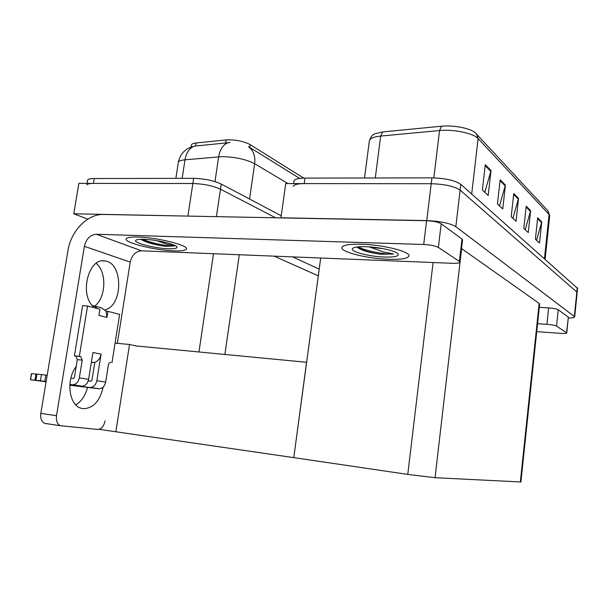 <?xml version="1.0" encoding="UTF-8"?>
<svg xmlns="http://www.w3.org/2000/svg" width="608" height="608" viewBox="0 0 608 608"><rect width="100%" height="100%" fill="white"/><g stroke="black" fill="none" stroke-linecap="round" stroke-linejoin="round"><path stroke-width="0.91" d="M87.826 219.154L73.781 213.78L78.842 183.396L192.865 183.502C203.68 183.874 212.884 185.774 220.476 189.187L275.584 217.793L220.476 189.187C212.884 185.774 203.68 183.874 192.865 183.502L93.45 183.411C89.695 183.434 87.484 183.897 86.815 184.809M292.676 256.895L319.215 269.131M73.781 213.78L191.763 216.174M318.311 275.865L274.178 256.15M191.36 145.342L191.429 144.871C191.832 143.929 193.359 143.306 196.019 143.009L226.153 139.908C235.281 139.544 243.291 141.117 250.177 144.628L303.711 178.129M306.721 362.292L135.994 345.937L129.527 344.493L115.087 343.117M306.569 362.254L293.786 457.634L99.051 429.324M115.832 431.794L129.527 344.493M293.786 457.634L320.705 258.012M293.216 186.36C293.945 184.596 297.616 183.677 304.22 183.601L431.216 183.722C444.722 184.148 454.358 186.291 460.119 190.152L577.174 292.334L460.119 190.152C454.358 186.291 444.722 184.148 431.216 183.722L285.714 183.586L280.934 217.778L426.755 220.59C440.306 221.213 450.004 223.242 455.84 226.685L574.712 316.76C574.72 317.543 572.569 317.961 568.267 318.014M539.623 304.19L539.159 303.392L461.54 248.573M520.896 481.977L435.039 477.706L407.763 474.407L293.938 457.649M230.044 142.53L194.218 146.148C189.346 148.177 186.276 152.73 184.999 159.805C181.138 160.17 178.927 160.998 178.342 162.275L178.235 162.952M299.698 178.425L248.421 146.604C253.422 150.488 255.497 156.188 254.653 163.712C245.982 159.304 235.083 156.94 221.95 156.636L184.999 159.805L182.149 178.357M87.499 180.682L87.62 179.976C88.289 179.041 90.501 178.562 94.255 178.532L193.648 178.334C204.463 178.684 213.659 180.591 221.236 184.057L281.215 215.756M485.275 164.7L482.38 190.03L488.194 195.426L491.021 170.521L485.275 164.7M484.804 192.28L491.021 170.521M500.164 179.786L497.443 204.007L502.748 208.924L505.4 185.098L500.164 179.786M499.48 205.892L505.4 185.098M537.677 217.808L535.39 239.218L539.501 243.033L541.743 221.928L537.677 217.808M536.552 240.297L541.743 221.928M526.216 206.188L523.8 228.464L528.261 232.598L530.624 210.657L526.216 206.188M525.213 229.771L530.624 210.657M513.752 193.557L511.199 216.767L516.048 221.274L518.548 198.421L513.752 193.557M512.894 218.34L518.548 198.421M382.721 131.921L380.669 136.07C373.684 136.823 369.915 138.442 369.345 140.934C370.713 136.906 372.575 134.528 374.938 133.783L382.721 131.921L441.522 126.228C452.983 124.99 469.505 128.075 474.939 132.43L475.418 132.81M293.915 181.313L293.96 180.956C294.698 179.147 298.368 178.197 304.973 178.106L431.931 177.855C445.428 178.25 455.05 180.416 460.803 184.346L577.57 288.412M556.54 326.093C554.96 325.318 551.752 324.74 546.926 324.345L548.636 307.922C553.455 308.286 556.654 308.879 558.22 309.715L556.54 326.093L566.572 332.766L568.336 317.338M558.22 309.715L568.168 317.019M548.636 307.922L539.288 307.367M536.727 331.649L560.819 333.351C564.612 333.587 566.588 333.458 566.755 332.964L566.572 332.766M537.563 323.722L546.926 324.345M103.208 387.022C99.834 401.219 93.146 408.447 83.152 408.713L80.583 408.09C68.772 404.586 65.976 379.4 76.175 366.533M361.448 244.218C349.334 243.968 342.806 245.062 341.856 247.494C340.32 251.955 367.27 258.628 388.375 259.282C401.181 259.677 408.044 258.537 408.964 255.862C410.278 251.583 382.865 244.72 361.448 244.218C382.865 244.72 410.278 251.583 408.964 255.862C408.044 258.537 401.181 259.677 388.375 259.282C367.27 258.628 340.32 251.955 341.856 247.494C342.806 245.062 349.334 243.968 361.448 244.218M358.819 248.459L366.221 250.01M137.993 237.044C131.199 236.862 127.292 237.401 126.274 238.655C122.824 242.356 154.637 250.321 173.858 250.846C181.154 251.096 185.311 250.542 186.314 249.166C189.802 245.678 157.685 237.447 137.993 237.044C157.685 237.447 189.802 245.678 186.314 249.166C185.311 250.542 181.154 251.096 173.858 250.846C154.637 250.321 122.824 242.356 126.274 238.655C127.292 237.401 131.199 236.862 137.993 237.044M93.146 307.458L93.298 306.538C78.949 294.242 88.859 256.971 105.1 261.007C123.143 262.778 123.264 305.117 105.366 309.73L105.321 310.027M438.376 247.433C435.351 245.837 430.464 244.849 423.708 244.484L426.588 220.719C433.329 221.023 438.193 222.042 441.195 223.774L438.376 247.433L459.405 261.425L462.004 239.058L462.544 239.97M441.195 223.774L462.004 239.058M426.588 220.719L103.573 214.464C87.582 213.803 70.916 230.964 67.944 250.656L40.82 413.425L56.506 415.667L84.383 246.339C86.207 238.845 90.189 234.817 96.338 234.255L423.708 244.484M96.163 263.363C106.978 271.92 106.119 297.616 94.78 306.006M88.593 379.438L88.532 380.95M87.544 387.364C85.386 395.55 81.457 401.379 75.764 404.852M45.957 423.7L44.665 423.381C41.526 421.739 40.242 418.418 40.82 413.425M56.506 415.667C55.928 420.713 57.19 424.057 60.298 425.706L97.683 429.423C101.384 429.202 103.846 426.352 105.07 420.873M117.352 343.338L130.226 262.094L84.383 246.339M96.338 234.255L141.603 250.838L452.747 263.31C457.33 263.439 459.739 263.044 459.967 262.116L459.405 261.425M141.603 250.838C135.698 251.309 131.906 255.064 130.226 262.094M97.827 308.689L93.328 305.642L92.408 305.619M88.608 379.346C87.666 383.466 85.538 385.746 82.224 386.179L72.907 384.765C76.243 384.324 78.386 382.022 79.344 377.842L88.608 379.346L92.94 352.518L101.08 354.152L96.832 380.676L105.655 382.113L108.376 365.028C108.794 363.204 109.607 362.315 110.823 362.36L110.2 362.391M81.54 386.141L69.852 384.704M46.086 381.786L30.4 379.726L40.432 380.79L41.473 374.574L47.166 375.311M91.344 362.398L94.833 362.338C98.146 361.053 100.229 358.325 101.08 354.152M94.833 362.338L91.975 380.106L90.911 381.231L88.221 380.912M105.655 382.113C104.751 386.133 102.661 388.36 99.393 388.778L69.836 384.94M89.817 387.395L90.501 387.433C93.792 387.007 95.904 384.758 96.832 380.676M106.962 317.437L106.088 311.205L107.943 311.349L106.962 317.437L98.929 315.392L99.917 309.236L87.544 305.984L82.62 305.611L74.404 355.809L75.84 356.09L77.307 359.609L74.427 377.264L73.348 378.412L70.885 378.13M98.709 388.74L69.821 385.229M111.994 362.581L119.639 314.427L107.943 311.349M87.544 305.984L79.336 356.334L74.404 355.809M79.336 356.334L80.758 356.615L82.224 360.134L79.344 377.842M72.208 384.735L69.867 384.446M46.132 381.528L44.772 381.36L45.805 375.144M44.772 381.36L40.432 380.79M41.473 374.574L31.434 373.639M36.951 374.019L35.91 380.22M36.001 373.95L34.96 380.137M106.088 311.205L101.384 307.785L94.939 306.075M156.583 240.631L166.805 244.135L174.466 245.944L165.33 246.324C154.364 244.796 146.224 242.493 140.912 239.408M168.492 248.778C154.47 248.429 131.526 242.379 136.124 240.099C137.248 239.453 139.84 239.187 143.883 239.309C156.545 239.59 177.46 244.674 177.034 247.258C176.974 248.452 174.131 248.961 168.492 248.778M142.903 239.286C151.506 243.436 170.704 246.719 174.466 245.944M140.919 239.294C147.25 242.455 155.39 244.796 165.33 246.324M369.155 246.871L383.207 251.849L393.52 253.946L380.927 254.281C369.626 252.799 361.806 250.526 357.481 247.464M384.37 257.04C368.737 256.591 349.091 251.347 352.655 248.406C354.206 247.091 358.621 246.521 365.894 246.711C379.422 247.053 396.978 251.112 398.225 254.091C398.848 256.31 394.227 257.298 384.37 257.04M370.515 247.289L383.405 248.695M358.31 246.856C365.583 251.233 386.27 254.676 393.52 253.946M357.694 247.654C363.105 250.602 370.85 252.814 380.927 254.281M198.968 351.964L213.499 253.718M216.402 216.646L221.236 184.057M187.933 215.984L193.648 178.334M224.876 354.441L239.286 254.752M196.019 143.009L195.556 146.042M226.153 139.908L225.69 143.017M250.177 144.628L249.766 147.455M426.755 220.59L431.931 177.855M455.84 226.685L460.803 184.346M574.37 316.335L577.258 287.66M520.334 482.022L539.159 303.392M435.039 477.706L461.632 248.642M407.763 474.407L433.101 262.519M227.886 142.743C223.022 144.788 219.952 149.469 218.66 156.796L214.958 181.602M287.979 183.593L254.653 163.712L249.561 199.021M94.255 178.532L93.45 183.411M441.522 126.228L439.554 130.538L380.669 136.07L375.296 177.969M476.566 133.866L478.108 138.586C473.708 133.319 453.454 129.048 439.554 130.538L433.838 177.878M549.655 216.129L547.778 210.695M544.464 258.567L549.1 214.525L478.108 138.586L471.702 194.013M304.973 178.106L304.22 183.601M513.661 194.431L518.396 199.211M526.125 207.016L530.472 211.417M537.594 218.606L541.599 222.657M500.057 180.69L505.233 185.919M485.169 165.65L490.846 171.388M80.613 356.577L75.688 356.06M82.224 360.134L77.307 359.609M31.586 373.624L30.552 379.734M191.429 144.871L191.125 146.855M574.712 316.76L577.592 288.162M520.896 482.015L539.646 303.985M192.447 146.406L186.74 149.127L183.213 152.205C180.728 155.124 179.102 158.483 178.342 162.275L175.856 178.364M87.62 179.976L87.05 183.403M474.939 132.43L548.036 210.968L549.7 215.696L545.125 259.152M293.96 180.956L293.596 183.593M369.345 140.934L364.534 177.992M566.755 332.964L568.351 317.239M60.298 425.706L44.665 423.381M459.967 262.116L462.559 239.818M105.1 261.007L102.752 260.9M80.758 356.615L75.84 356.09M31.434 373.624L30.4 379.726M99.393 388.778L90.501 387.433M82.224 386.179L72.907 384.765M91.352 362.353L92.864 362.634M176.335 246.339L177.034 247.258M353.149 248.041L352.655 248.406M397.837 253.612L398.225 254.091"/></g></svg>
